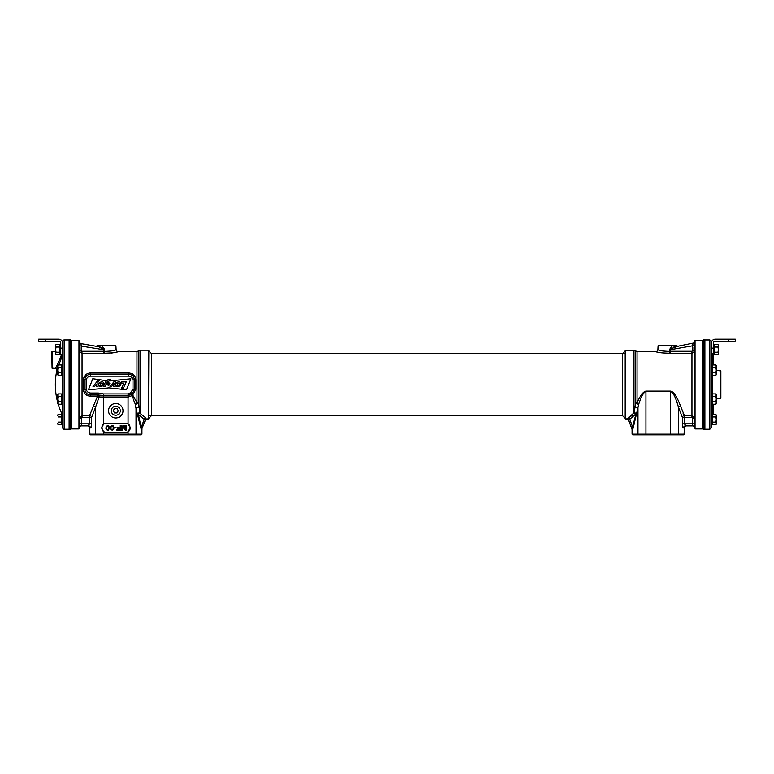 <?xml version="1.0" encoding="UTF-8"?>
<svg xmlns="http://www.w3.org/2000/svg" width="774" height="774" viewBox="0 0 774 774"><rect width="100%" height="100%" fill="white"/><g stroke="black" fill="none" stroke-linecap="round" stroke-linejoin="round"><path stroke-width="1.16" d="M79.316 427.954L78.967 428.941L71.053 428.941L70.366 428.254M79.848 352.131L82.063 353.215L82.063 415.503L79.316 418.173L79.316 420.485L79.316 418.657M100.504 345.697L99.449 345.697A2.061 1.625 -80 0 1 97.824 346.558L81.018 343.588L82.063 353.225L103.745 353.215A2.061 0.571 95.4 0 0 104.296 351.367C111.263 351.173 115.21 350.574 116.129 349.596L115.926 345.697L100.504 345.697A2.061 1.325 117 0 1 99.053 346.887L104.045 349.751L79.316 345.755L80.07 347.313L80.07 351.918L79.316 352.373M79.857 342.959A2.061 2.061 0 0 0 81.018 343.588A2.061 2.061 0 0 1 79.316 341.557L79.316 341.557A2.061 2.061 0 0 0 81.018 343.588L81.047 343.753M79.316 341.663L79.316 343.917L79.316 341.663M78.967 428.941L78.967 340.25L79.316 427.335M78.967 340.25L71.053 340.25L71.053 428.941M71.053 340.25L70.366 340.937M79.316 417.283L79.316 418.018M79.316 397.401L79.316 399.171M79.316 370.011L79.316 371.781M91.622 423.823L89.629 423.823L87.936 425.894A2.061 1.993 90 0 1 89.929 427.954L90.5 427.954C91.187 427.674 91.564 426.3 91.622 423.823L91.622 417.438A2.061 1.877 35.8 0 0 89.629 415.503L89.629 417.438L82.063 417.438L81.376 418.173L81.376 423.823L79.316 423.823M90.5 427.954A2.061 1.993 -90 0 0 88.507 425.894L81.376 425.894L81.376 423.823L89.629 423.823L89.629 417.438L91.622 417.438L95.541 407.269L95.541 434.156L89.639 434.156L90.326 434.843L141.265 434.843L141.952 434.156L95.541 434.156L96.199 434.843M102.952 430.954A4.131 4.131 0 0 0 103.503 431.447L101.839 428.128A4.131 4.131 0 0 0 101.916 428.893M101.916 426.88A4.131 4.131 0 0 0 101.839 427.645L101.839 428.128M101.839 427.645L103.503 424.336A4.131 4.131 0 0 0 102.952 424.829M101.626 345.697L104.461 349.055L103.745 353.215C112.24 353.031 117.058 352.48 118.199 351.551L136.969 351.551L136.969 402.712L132.712 395.001L135.76 389.448L135.76 379.734C135.353 375.584 132.944 373.32 128.532 372.933L90.674 372.933C86.359 373.242 83.95 375.506 83.447 379.734L83.447 389.448C83.844 393.598 86.253 395.862 90.674 396.249L98.037 396.249A2.061 0.639 -148.9 0 1 99.13 396.985L95.541 407.269A2.061 1.316 -167.1 0 0 93.548 405.934L89.629 415.503L82.063 415.503L82.063 417.438M128.397 424.2A4.131 4.131 0 0 0 126.123 423.513L105.97 423.513A4.131 4.131 0 0 0 103.503 424.336L103.503 396.985L99.13 396.985A2.061 1.093 90 0 0 98.404 395.04A1.983 1.983 0 0 0 98.037 395.001L93.548 405.934M98.037 393.028L98.037 395.001L90.674 395.001C87.307 394.672 85.353 392.853 84.811 389.525L84.811 379.657C85.353 376.328 87.307 374.51 90.674 374.181L90.674 376.154L128.532 376.154C130.835 376.328 132.325 377.567 133.022 379.889L133.022 389.303L130.787 392.389A3.783 3.783 0 0 0 130.003 393.008L128.078 393.908L103.503 393.908L98.772 393.095A3.957 3.957 0 0 0 98.037 393.028L90.674 393.028C88.371 392.853 86.872 391.615 86.175 389.303L86.175 379.889C86.872 377.567 88.371 376.328 90.674 376.154M83.447 389.448L86.175 389.303M112.627 350.757L116.129 349.596A2.061 2.061 49.7 0 0 118.199 351.551L117.861 351.657M113.904 352.644L111.34 353.07M83.447 379.734L86.175 379.889M90.674 372.933L90.674 374.181L128.532 374.181C131.89 374.51 133.844 376.338 134.386 379.657L134.386 389.525L131.754 394.014A1.896 1.896 0 0 0 131.357 394.324L128.465 395.437L103.503 395.446L98.404 395.04L98.772 393.095M135.76 379.734L133.022 379.889M135.76 389.448L133.022 389.303M103.503 393.908L103.503 396.985L128.436 396.985L131.783 395.649A2.061 0.551 146.5 0 1 132.712 395.001L130.787 392.389M147.273 418.86A2.061 2.051 20 0 0 145.328 420.205L144.225 419.334A2.061 1.732 -66.8 0 1 145.851 417.931L140.055 413.374L138.43 403.051A2.061 1.132 0 0 0 136.969 402.712A2.061 1.074 -21.2 0 0 135.189 403.854L131.783 395.649A2.061 0.784 54.6 0 1 131.357 394.324L130.003 393.008M128.436 396.985L128.407 393.898M136.969 351.551L138.43 350.951L138.43 403.051A2.061 0.726 -12.8 0 0 135.189 403.854L136.05 408.575L136.05 434.156L135.392 434.843M140.868 428.148L141.661 429.783A2.061 1.993 100 0 1 141.777 429.106L141.236 427.558A2.061 1.335 166.7 0 0 140.868 428.148L136.05 408.575A2.061 1.219 -11.4 0 1 139.049 407.366M128.078 393.908L128.078 424.017L130.245 427.645L128.078 431.766L128.078 434.843M115.79 403.525A7.227 7.227 0 0 1 123.018 410.752A7.227 7.227 0 0 1 115.79 417.979A7.227 7.227 0 0 1 108.563 410.752A7.227 7.227 0 0 1 115.79 403.525M103.503 434.843L103.503 431.447A4.131 4.131 0 0 0 105.97 432.26L126.123 432.26A4.131 4.131 0 0 0 128.078 431.766M130.245 427.645A4.131 4.131 0 0 0 130.196 426.996M129.838 425.864A4.131 4.131 0 0 0 129.481 425.255M129.471 425.236A4.131 4.131 0 0 0 128.977 424.665M128.997 431.089A4.131 4.131 0 0 0 129.858 429.88M130.119 429.173A4.131 4.131 0 0 0 130.245 428.128M102.129 429.647A4.131 4.131 0 0 0 102.487 430.344M102.487 425.439A4.131 4.131 0 0 0 102.129 426.135M121.973 429.27L121.973 425.477L121.363 425.477L121.363 430.296L122.273 430.296L123.772 425.99L125.282 430.296L126.181 430.296L126.181 425.477L125.582 425.477L125.582 429.27L124.179 425.477L123.376 425.477L121.973 429.27M119.96 425.477L119.96 427.732L117.348 427.732L117.348 428.351L119.96 428.351L119.96 429.686L116.951 429.686L116.951 430.296L120.56 430.296L120.56 425.477L119.96 425.477M114.736 427.219L116.148 427.732L114.736 427.219M113.933 428.351L113.236 425.894L112.133 425.477L110.721 426.193L110.324 428.351L111.03 429.889L112.733 430.199L113.933 428.351M113.439 428.245L112.636 429.686L111.33 429.473L110.827 428.245L111.33 426.3L112.936 426.3L113.439 428.245M109.521 428.351L108.815 425.894L107.712 425.477L106.309 426.193L105.903 428.351L106.609 429.889L108.312 430.199L109.521 428.351M109.018 428.245L108.215 429.686L106.909 429.473L106.406 428.245L106.909 426.3L108.515 426.3L109.018 428.245M126.481 389.806L130.903 378.796L109.695 380.953L110.295 379.405L105.941 380.624L92.832 378.738L88.439 389.815L108.96 387.851L126.481 389.806M119.302 386.023C122.534 384.659 120.454 380.257 117.387 382.298C114.175 383.643 116.264 388.132 119.302 386.023M117.774 385.394C119.341 384.959 119.747 384.146 118.993 382.956C117.445 383.391 117.038 384.204 117.774 385.394M102.332 386.023C105.564 384.659 103.474 380.257 100.417 382.298C97.205 383.643 99.295 388.132 102.332 386.023M100.746 385.394C102.313 384.959 102.719 384.146 101.965 382.956C100.417 383.391 100.01 384.204 100.746 385.394M126.239 381.853L123.434 388.026L121.673 388.026L123.898 383.14L121.179 383.14L121.77 381.853L126.239 381.853M110.063 386.487L113.904 381.824L115.626 381.824L115.181 386.497L113.672 386.497L114.107 383.256L111.688 386.487L110.063 386.487M107.944 382.143L106.812 383.74L109.898 383.74C109.521 382.791 108.718 382.608 107.499 383.198L107.944 382.143M109.598 384.591L107.75 384.591C108.079 385.704 108.699 385.704 109.598 384.591L109.598 384.591M105.061 386.545L103.503 386.545L105.641 381.669C106.599 380.14 107.983 379.473 109.811 379.676L109.376 380.789L106.822 382.53L105.061 386.545M96.489 384.136L94.641 386.478L93.044 386.478L98.24 380.024L99.556 380.198L97.843 382.54L98.056 386.478L96.527 386.478L96.489 384.136M109.898 383.74C109.521 382.791 108.718 382.608 107.499 383.198M115.79 406.253A4.489 4.489 0 0 0 111.301 410.752A4.489 4.489 0 0 0 115.79 415.241A4.489 4.489 0 0 0 120.289 410.752A4.489 4.489 0 0 0 115.79 406.253M99.449 345.697L97.185 345.697L99.449 345.697M101.336 347.826L99.256 346.955M97.185 345.697A2.061 2.061 100 0 1 95.512 346.152L95.705 346.172M82.063 351.261L103.745 351.261L104.045 349.751L104.558 349.858M148.831 350.516L148.492 419.005L148.831 350.516M138.43 414.506L141.236 427.558L144.225 419.334L138.43 414.506A2.061 1.616 -34.6 0 1 140.055 413.374L140.055 350.177L148.492 350.177M145.319 420.243A2.061 2.061 -160 0 0 145.27 420.369L145.319 420.253A2.061 2.061 -160 0 1 147.215 419.005L148.492 419.005M145.27 420.369L141.777 429.106M140.055 350.177L138.594 350.777L138.594 403.757A2.061 0.774 -12.8 0 0 135.324 404.589M137.627 414.39A2.061 1.625 159.8 0 1 139.833 412.716A2.061 1.558 151.3 0 0 137.995 413.8A2.061 1.335 166.7 0 0 137.627 414.39M142.077 429.144A2.061 2.061 0 0 0 141.952 429.851L141.952 434.156M90.587 434.843L89.929 434.156L89.639 427.954A2.061 2.061 0 0 0 87.568 425.894A2.061 2.061 0 0 1 89.639 427.954L89.639 434.156M79.316 427.809A2.061 2.061 0 0 1 81.376 425.894A2.061 2.061 0 0 0 79.316 427.809M695.033 340.25L695.033 428.941L694.684 340.589L702.947 340.25L703.634 340.937M694.675 419.566L694.684 418.173L691.937 415.503L691.937 353.225L694.152 352.131M694.684 341.557L694.684 341.557A2.061 2.061 0 0 1 692.982 343.588L692.624 345.755L694.684 345.755L693.93 347.313L693.93 351.918L694.684 352.373M694.684 341.663L694.684 343.917L694.684 341.663M694.684 423.823L692.624 423.823L692.624 425.894A2.061 2.061 0 0 1 694.684 427.809L694.684 427.954M695.033 428.941L702.947 428.941L703.634 428.254M702.947 428.941L702.947 340.25M694.684 417.283L694.684 418.018L694.684 417.283M694.684 371.781L694.684 370.011M694.684 399.171L694.684 397.401M683.5 427.954L684.071 427.954A2.061 1.993 90 0 1 686.064 425.894L684.371 423.823L682.378 423.823C682.436 426.3 682.813 427.674 683.5 427.954A2.061 1.993 90 0 1 685.493 425.894L692.624 425.894A2.061 2.061 0 0 1 694.684 427.809M691.937 417.438L691.937 415.503L684.371 415.503A2.061 1.877 -35.8 0 0 682.378 417.438L684.371 417.438L684.371 423.823L692.624 423.823L692.624 418.173L691.937 417.438L684.371 417.438L684.371 415.503L680.452 405.934C676.95 396.501 673.632 391.557 670.497 391.102L645.922 391.102C643.262 391.557 640.301 395.427 637.031 402.712A2.061 1.074 -158.8 0 1 638.811 403.854L636.373 414.39A2.061 1.625 -159.8 0 0 634.167 412.716L628.149 417.931L632.116 415.425M684.361 434.156L684.361 427.954L684.071 434.156L632.048 434.156L632.735 434.843L683.674 434.843L684.361 434.156L683.413 434.843M682.378 423.823L682.378 417.438L678.459 407.269C675.654 397.246 673.003 391.992 670.497 391.509L645.922 391.509C643.794 391.992 641.423 396.104 638.811 403.854A2.061 0.726 -167.2 0 0 635.57 403.051L634.167 412.716A2.061 1.558 -151.3 0 1 636.005 413.8L628.672 420.205L629.775 419.334L632.764 427.558L631.923 429.144L636.005 413.8A2.061 1.335 -166.7 0 1 636.373 414.39L633.132 428.148A2.061 1.335 13.3 0 0 632.764 427.558M684.361 427.954A2.061 2.061 0 0 1 686.432 425.894M657.871 349.596C658.79 350.574 662.728 351.173 669.704 351.367L669.442 349.858L671.416 348.455L678.488 346.152A2.061 2.061 -100 0 1 676.815 345.697L658.074 345.697L657.871 349.596A2.061 2.061 -49.7 0 1 655.801 351.551C656.942 352.48 661.76 353.031 670.255 353.215L670.255 351.261L691.937 351.261L692.624 350.535L692.643 345.61M660.067 352.644L658.877 352.383M683.113 413.48L684.322 415.435M680.452 405.934A2.061 1.316 -12.9 0 0 678.459 407.269L678.459 434.156L677.801 434.843M692.982 343.588L694.21 342.872L676.176 346.558A2.061 1.625 80 0 1 674.551 345.697L675.286 345.697M669.442 349.858L672.374 345.697M674.947 346.887A2.061 1.325 63 0 1 673.496 345.697M676.041 346.578L676.815 346.442M677.782 346.278L678.392 346.162M692.624 345.755L669.955 349.751L670.255 351.261L669.704 351.367A2.061 0.571 -95.4 0 0 670.255 353.215L691.937 353.215L691.937 351.261M628.682 420.243A2.061 2.061 160 0 1 628.73 420.369L628.682 420.253A2.061 2.061 160 0 0 626.785 419.005L625.169 418.666L625.169 350.516L633.945 350.177L635.406 350.777L635.406 403.757A2.061 0.774 -167.2 0 1 638.676 404.589M628.73 420.369L628.672 420.205A2.061 2.051 160 0 0 626.727 418.86L628.149 417.931L626.727 418.86A2.061 2.051 -20 0 1 628.662 420.185L631.923 429.144A2.061 2.061 80 0 1 632.048 429.851L632.339 429.783A2.061 1.993 80 0 0 632.223 429.106M625.508 419.005L625.508 350.177M628.149 417.931A2.061 1.732 -113.2 0 1 629.775 419.334M633.945 350.177L633.945 413.374A2.061 1.616 -145.4 0 1 635.57 414.506M634.951 407.366A2.061 1.219 -168.6 0 1 637.95 408.575L637.95 434.156L638.608 434.843M632.048 429.851L632.048 434.156L632.735 434.843M633.006 434.843L632.339 434.156L632.339 429.783L633.132 428.148M148.831 350.864L151.588 353.621L151.588 415.57L148.831 418.318M148.831 415.57L622.412 415.57L622.412 353.621L625.169 350.864M622.412 415.57L625.169 418.318M113.275 410.752L114.533 412.939L117.058 412.939L118.316 410.752L117.058 408.566L114.533 408.566L113.275 410.752M703.634 429.338L703.634 339.854L704.321 339.854L704.321 429.338L703.634 429.338M70.366 384.591L70.366 429.338L69.679 429.338L69.679 339.854L70.366 339.854L70.366 384.591M704.321 340.483L704.872 339.931L704.872 429.251L709.835 429.251L711.209 427.867L711.209 348.107L713.27 348.107L713.27 343.288A2.061 2.061 0 0 1 715.34 341.228L728.421 341.228L728.421 339.157L735.3 339.157L735.3 341.228L728.421 341.228M711.209 369.45L712.515 369.45L712.515 365.009L711.209 365.009L711.209 354.995L713.27 354.995L713.27 364.941L713.27 348.107M711.209 345.446L711.209 384.591M711.209 370.756L712.515 370.756L712.515 375.197L711.209 375.197L711.209 393.966L712.515 393.966L712.515 404.163L711.209 404.163M713.27 404.231L713.27 414.38M720.546 398.552L720.546 370.64L716.308 370.262L720.846 370.94L720.846 398.242L716.308 398.92L720.546 398.552M64.165 429.251L69.128 429.251L69.128 339.931L64.165 339.931A1.374 1.374 0 0 0 62.791 341.315L62.791 427.867A1.374 1.374 0 0 0 64.165 429.251L64.165 339.931M69.128 429.251L69.679 428.699M69.128 339.931L69.679 340.483M58.824 364.941L62.646 354.995M62.365 365.009L62.365 355.827A1.374 0.551 21.8 0 1 61.204 355.856L61.485 354.531M55.631 351.241L51.781 351.715L52.071 368.192L52.071 351.425M56.444 366.537L55.863 367.882M57.692 367.96L56.928 370.049A1.374 1.374 -164.5 0 0 55.651 368.385L52.071 368.192M55.651 368.385L61.204 355.856M56.928 370.049A68.286 68.286 0 0 0 57.692 402.306M62.23 414.448A68.286 68.286 0 0 1 58.244 404.231M57.557 368.318L56.995 369.866M728.421 339.157L715.34 339.157A4.131 4.131 0 0 0 711.209 343.288L711.209 348.107L711.209 341.315L709.835 339.931L709.835 429.251M735.3 341.228L735.3 339.157L735.3 341.228M45.579 339.157L58.66 339.157A4.131 4.131 0 0 1 62.791 343.288L62.791 348.107L60.73 348.107L60.73 343.288A2.061 2.061 0 0 0 58.66 341.228L38.7 341.228L38.7 339.157L45.579 339.157L45.579 341.228M62.791 354.995L60.73 354.995L60.73 348.107M711.209 398.407L712.515 398.407M711.209 399.723L712.515 399.723M711.209 420.205L712.515 420.205L712.515 424.655L711.209 424.645L712.515 424.655M711.209 414.448L712.515 414.448L712.515 420.205M711.209 418.889L712.515 418.889M713.27 350.274L714.586 350.274L714.586 354.724L713.27 354.715L714.586 354.724M713.27 344.517L714.586 344.517L714.586 350.274M713.27 348.958L714.586 348.958M62.791 375.197L61.485 375.197L61.485 369.45L62.791 369.45M61.485 370.756L62.791 370.756M61.485 369.45L61.485 365.009L62.791 365.009M62.791 404.163L61.485 404.163L61.485 398.407L62.791 398.407M61.485 399.723L62.791 399.723M61.485 398.407L61.485 393.966L62.791 393.966M61.485 424.655L62.791 424.655L61.485 424.645L61.485 418.889L62.791 418.889M61.485 420.205L62.791 420.205M61.485 418.889L61.485 414.448L62.791 414.448M60.73 354.715L59.414 354.715L59.414 348.958L60.73 348.958M59.414 350.274L60.73 350.274M59.414 348.958L59.414 344.517L60.73 344.517M714.789 347.033L717.972 347.033L718.369 345.736L717.972 344.449L718.369 345.736L717.972 344.449L714.789 344.449L714.789 354.782L717.972 354.782L718.369 353.486L717.972 354.782L714.789 354.792M718.359 353.67L718.079 354.589M714.789 352.199L717.972 352.199L718.369 353.486L718.369 349.616L717.972 352.199M717.972 347.033L718.369 349.625L718.369 345.736M694.384 346.858L694.384 352.373M59.211 352.199L56.028 352.199L55.631 354.086L56.028 354.782L55.631 353.486L56.028 354.782L59.211 354.782L59.211 344.449L56.028 344.449L55.641 345.562M59.211 347.033L56.028 347.033L55.631 345.736L55.631 349.616L56.028 347.033M56.028 352.199L55.631 349.616L55.631 353.486M79.616 352.373L79.616 346.858M712.515 369.45L712.515 370.756M712.728 367.524L715.902 367.524L716.308 365.628L715.902 364.941L716.308 366.228L715.902 364.941L712.728 364.941L712.728 375.274L715.902 375.274L716.298 374.161M712.728 372.691L715.902 372.691L716.308 373.977L716.308 370.107L715.902 372.691M715.902 367.524L716.308 370.117L716.308 366.228M712.728 396.482L715.902 396.482L716.308 394.595L715.902 393.898L716.308 395.195L715.902 393.898L712.728 393.898L712.728 404.231L715.902 404.231L716.308 402.944L715.902 404.251L713.27 404.251M712.728 401.648L715.902 401.648L716.308 402.944L716.308 399.065L715.902 401.648M715.902 396.482L716.308 399.084M716.308 395.195L716.308 399.065M712.728 416.963L715.902 416.963L716.308 415.677L715.902 414.38L716.308 415.677L715.902 414.38L712.728 414.38L712.728 424.713L715.902 424.713L716.308 423.426L715.902 424.713L712.728 424.723M716.298 423.601L715.989 424.578M712.728 422.13L715.902 422.13L716.308 423.426L716.308 419.547L715.902 422.13M715.902 416.963L716.308 419.556L716.308 415.677M61.272 372.691L58.098 372.691L57.692 374.577L58.098 375.274L57.692 373.977L58.098 375.274L61.272 375.274L61.272 364.941L58.098 364.941L57.702 366.054M61.272 367.524L58.098 367.524L57.692 366.228L57.692 370.107L58.098 367.524M58.098 372.691L57.692 370.107L57.692 373.977M61.272 401.648L58.098 401.648L57.692 403.535L58.098 404.231L57.692 402.944L58.098 404.231L61.272 404.231L61.272 393.898L58.098 393.898L57.702 395.011M61.272 396.482L58.098 396.482L57.692 395.195L57.692 399.065L58.098 396.482M58.098 401.648L57.692 399.065L57.692 402.944M61.272 424.723L58.098 424.723L57.692 423.426L58.098 424.713L61.272 424.713L61.272 414.38L58.098 414.38L57.702 415.493M57.692 423.426L57.692 424.026M61.272 422.13L58.098 422.13M61.272 416.963L58.098 416.963M58.244 404.251L57.692 403.554M90.674 396.249L90.674 393.028M102.352 353.215L82.073 353.215M128.532 372.933L128.532 376.154M141.661 434.156L141.661 429.783L141.661 434.156L140.994 434.843M103.871 349.326L104.461 349.055M102.584 348.455A2.061 0.629 134.2 0 0 103.503 347.555M80.07 350.535L81.376 350.535M144.225 419.334L141.236 427.558M79.316 418.173L81.376 418.173M694.684 418.173L692.624 418.173M635.57 350.951L635.57 403.051A2.061 1.132 0 0 1 637.031 402.712L637.031 351.551L635.406 350.777M684.371 415.503L691.879 415.503M645.922 391.102L645.922 434.843M670.497 391.102L670.497 434.843M670.129 349.326L669.539 349.055M671.416 348.455A2.061 0.629 45.8 0 1 670.497 347.555M693.93 350.535L692.624 350.535M712.244 404.163L712.244 414.448M712.148 375.197L712.148 393.966M712.244 374.355L711.209 374.006M712.244 354.995L712.244 365.009M62.365 414.448L62.365 404.163M62.365 393.966L62.365 375.197M81.018 343.588L79.79 342.872L81.018 343.588M655.801 351.551L637.031 351.551M151.588 353.621L625.169 353.621M704.872 339.931L709.835 339.931M704.321 428.699L704.872 429.251M713.27 354.647L711.209 352.586M718.369 354.105L717.972 354.792M716.308 424.026L715.902 424.723"/></g></svg>
